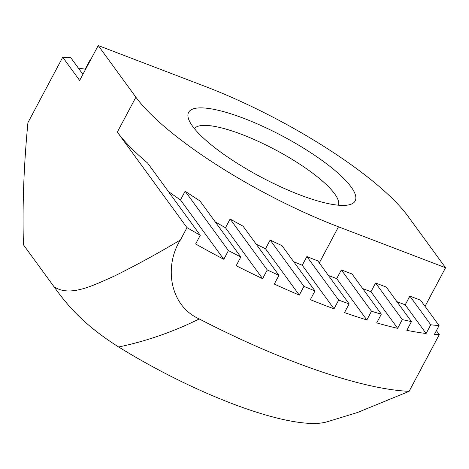 <?xml version="1.0" encoding="UTF-8"?>
<svg xmlns="http://www.w3.org/2000/svg" width="469" height="469" viewBox="0 0 469 469"><rect width="100%" height="100%" fill="white"/><g stroke="black" fill="none" stroke-linecap="round" stroke-linejoin="round"><path stroke-width="0.7" d="M244.015 118.428A94.316 23.145 -152 0 1 332.662 168.564A94.316 23.145 -152 0 1 349.698 204.654A94.316 23.145 -152 0 1 299.755 194.864A94.316 23.145 -152 0 1 188.573 118.985A94.316 23.145 -152 0 1 244.015 118.428M338.395 205.193A81.571 20.02 28 0 0 241.981 134.503A81.571 20.02 28 0 0 194.442 128.653M118.634 346.978C82.075 323.874 66.293 303.724 53.994 286.706C69.846 297.434 92.891 285.603 114.284 276.1C136.157 265.266 158.211 253.213 180.442 239.94L186.99 227.623A260.002 63.813 28 0 0 200.269 235.245L195.632 243.974A260.002 63.813 28 0 0 223.795 259.304L228.432 250.575A260.002 63.813 28 0 0 240.814 256.971L236.177 265.7A260.002 63.813 28 0 0 262.617 278.662L267.254 269.933A260.002 63.813 28 0 0 278.932 275.362L274.295 284.091A260.002 63.813 28 0 0 299.292 295.077L303.93 286.354A260.002 63.813 28 0 0 314.992 290.927L310.349 299.656A260.002 63.813 28 0 0 334.022 308.831L338.665 300.101A260.002 63.813 28 0 0 349.129 303.865L344.486 312.594A260.002 63.813 28 0 0 366.852 319.964L371.489 311.24A260.002 63.813 28 0 0 381.344 314.166L376.701 322.895A260.002 63.813 28 0 0 397.653 328.329L402.296 319.606A260.002 63.813 28 0 0 411.465 321.593L406.822 330.323A260.002 63.813 28 0 0 426.122 333.494L430.765 324.765A260.002 63.813 28 0 0 439.084 325.592L434.446 334.321A260.002 63.813 28 0 0 439.289 334.608L409.126 391.334A260.002 63.813 28 0 1 199.231 318.949C173.108 331.876 146.24 341.221 118.634 346.978A178.431 43.793 28 0 0 327.186 421.766L357.396 412.521M436.399 330.651L439.289 334.608M426.122 333.494L405.216 304.832L409.859 296.103L420.564 300.201L439.084 325.592M396.926 301.661L405.216 304.832M397.653 328.329L370.961 291.73L375.599 283.006L386.309 287.098L411.465 321.593M362.672 288.558L370.961 291.73M366.852 319.964L336.701 278.633L341.344 269.904L352.049 273.996L381.344 314.166M328.411 275.461L336.701 278.633M334.022 308.831L302.253 265.266A178.431 43.793 -152 0 1 293.629 261.638M299.292 295.077L265.513 248.763A178.431 43.793 -152 0 1 256.162 244.138M262.617 278.662L225.483 227.746A178.431 43.793 -152 0 1 215.165 221.796M98.22 45.546L135.887 97.189A178.431 43.793 28 0 0 338.495 226.808L445.55 267.746L407.883 216.103A178.431 43.793 28 0 0 205.275 86.484L98.22 45.546L79.66 80.457L62.723 57.23L27.917 122.685C23.79 165.756 22.301 206.466 23.45 244.824L53.994 286.706M85.434 69.594L85.159 69.207A260.002 63.813 28 0 0 78.335 68.058M223.795 259.304L180.495 199.935A178.431 43.793 -152 0 1 168.312 191.434M186.99 227.623L117.326 132.1A178.431 43.793 28 0 0 147.6 163.03L200.269 235.245M240.814 256.971L199.946 200.925A178.431 43.793 -152 0 1 185.132 191.205L180.495 199.935M278.932 275.362L243.048 226.158A178.431 43.793 -152 0 1 230.121 219.023L225.483 227.746M314.992 290.927L281.957 245.633A178.431 43.793 -152 0 1 270.156 240.04L265.513 248.763M349.129 303.865L317.783 260.887A178.431 43.793 -152 0 1 306.89 256.537L302.253 265.266M180.442 239.94C164.302 265.032 168.764 305.161 199.231 318.949M62.723 57.23A260.002 63.813 -152 0 1 70.854 57.798L82.913 74.331M85.159 69.207L89.796 60.483A260.002 63.813 -152 0 1 90.236 60.56M445.55 267.746L425.037 306.327M357.401 412.538L409.126 391.334M89.796 60.483L90.077 60.864M228.432 250.575L185.132 191.205M267.254 269.933L230.121 219.023M303.93 286.354L270.156 240.04M338.665 300.101L306.89 256.537M371.489 311.24L341.344 269.904M402.296 319.606L375.599 283.006M430.765 324.765L409.859 296.103M338.495 226.808L319.283 262.939M117.326 132.1L135.887 97.189"/></g></svg>
